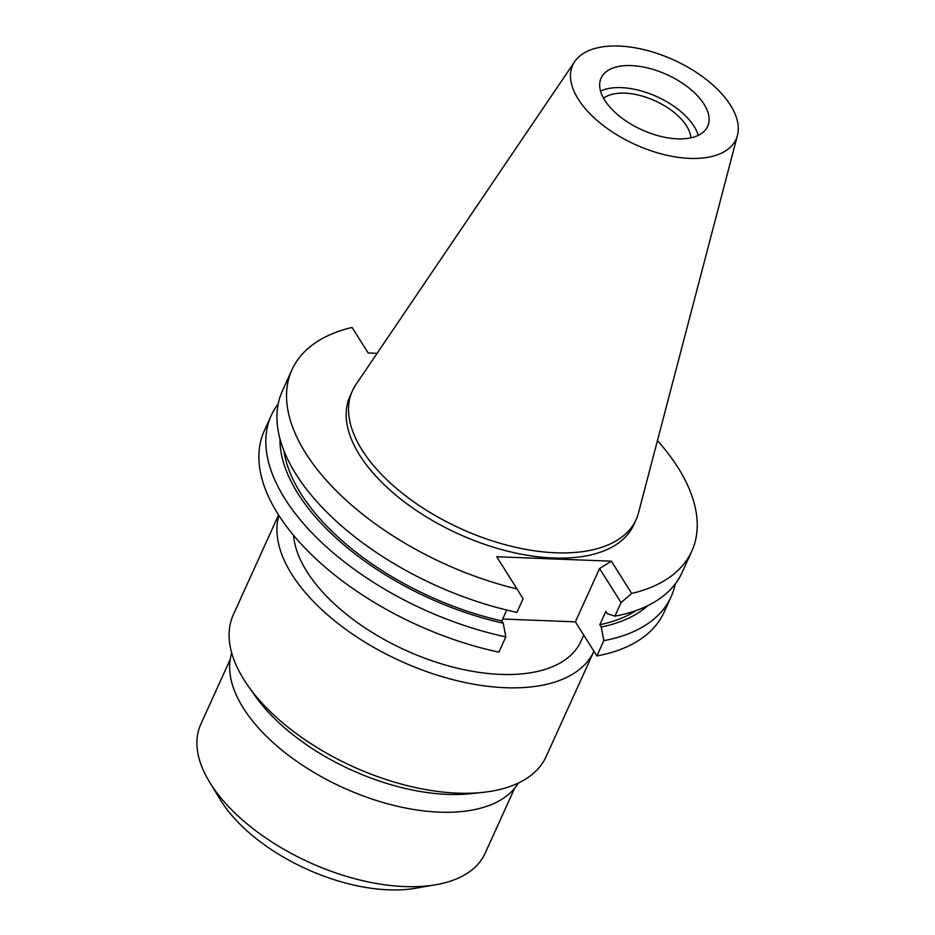 <?xml version="1.0" encoding="UTF-8"?>
<svg xmlns="http://www.w3.org/2000/svg" width="935" height="935" viewBox="0 0 935 935"><rect width="100%" height="100%" fill="white"/><g stroke="black" fill="none" stroke-linecap="round" stroke-linejoin="round"><path stroke-width="1.4" d="M578.333 99.262A89.69 46.469 -155.6 0 1 574.721 61.57A89.69 46.469 -155.6 0 1 649.498 51.098A89.69 46.469 -155.6 0 1 730.457 105.164A89.69 46.469 -155.6 0 1 737.458 135.388A89.69 46.469 -155.6 0 1 666.667 155.21A89.69 46.469 -155.6 0 1 578.333 99.262M604.781 100.29A58.496 30.306 24.4 0 0 659.993 136.206A58.496 30.306 24.4 0 0 707.666 126.377A58.496 30.306 24.4 0 0 703.997 104.136A58.496 30.306 24.4 0 0 648.785 68.232A58.496 30.306 24.4 0 0 601.123 78.049A58.496 30.306 24.4 0 0 604.781 100.29M737.458 135.388L638.512 512.847A155.783 80.702 -155.6 0 1 636.127 519.591A155.783 80.702 -155.6 0 1 509.178 545.748A155.783 80.702 -155.6 0 1 362.149 450.109A155.783 80.702 -155.6 0 1 352.39 390.877A155.783 80.702 -155.6 0 1 355.884 384.647L574.721 61.57M352.39 390.877L350.017 396.089A155.783 80.702 24.4 0 0 359.788 455.322A155.783 80.702 24.4 0 0 506.817 550.96A155.783 80.702 24.4 0 0 633.766 524.804L636.127 519.591M657.457 440.607A219.515 113.719 -155.6 0 1 678.039 467.675A219.515 113.719 -155.6 0 1 691.795 551.136A219.515 113.719 -155.6 0 1 631.709 593.456L611.361 561.187L496.707 556.746L517.067 589.003A219.515 113.719 -155.6 0 1 305.745 453.23A219.515 113.719 -155.6 0 1 291.977 369.769A219.515 113.719 -155.6 0 1 352.074 327.449L368.18 352.974L377.097 353.325M611.361 561.187L599.569 568.515L575.376 621.845L502.668 619.028M575.376 621.845L596.881 655.938A219.515 113.719 24.4 0 0 664.142 612.109L671.073 596.834A219.515 113.719 -155.6 0 1 603.811 640.662L601.252 627.011L599.814 624.732L605.857 611.385L607.306 613.676L614.926 616.165L621.074 602.607L599.569 568.515M271.255 415.467L264.325 430.743A219.515 113.719 24.4 0 0 278.081 514.203A219.515 113.719 24.4 0 0 498.881 652.139L505.812 636.864A219.515 113.719 -155.6 0 1 285.011 498.928A219.515 113.719 -155.6 0 1 271.255 415.467A219.515 113.719 -155.6 0 1 278.209 403.862M596.881 655.938L603.811 640.662M631.709 593.456L621.074 602.607M614.926 616.165A219.515 113.719 24.4 0 0 682.188 572.337L691.795 551.136M675.222 583.943A219.515 113.719 -155.6 0 1 671.073 596.834M647.768 605.67A207.102 107.291 -155.6 0 1 601.252 627.011M599.814 624.732A203.608 105.468 24.4 0 0 636.081 610.567M291.977 369.769L282.37 390.97A219.515 113.719 24.4 0 0 296.126 474.431A219.515 113.719 24.4 0 0 516.926 612.367L523.074 598.809L517.067 589.003M506.747 610.041L501.803 620.922L503.24 623.213L505.812 636.864M283.959 450.845A203.608 105.468 24.4 0 0 301.035 493.879A203.608 105.468 24.4 0 0 501.803 620.922M503.24 623.213A207.102 107.291 -155.6 0 1 298.066 493.762A207.102 107.291 -155.6 0 1 279.951 438.819M293.532 535.311A155.783 80.702 24.4 0 0 306.984 571.729A155.783 80.702 24.4 0 0 454.013 667.356A155.783 80.702 24.4 0 0 580.962 641.2L583.732 635.099M278.572 514.986L233.364 614.657A171.736 88.965 24.4 0 0 244.128 679.955A171.736 88.965 24.4 0 0 248.102 685.916A171.736 88.965 24.4 0 0 482.834 792.389A171.736 88.965 24.4 0 0 546.145 756.544L593.924 651.239A171.736 88.965 -155.6 0 1 453.907 679.92A171.736 88.965 -155.6 0 1 291.954 574.522A171.736 88.965 -155.6 0 1 278.887 515.466M482.834 792.389L470.667 793.686A157.676 81.684 -155.6 0 1 255.138 695.921L248.102 685.916M231.728 653.016A157.676 81.684 24.4 0 0 243.427 708.216A157.676 81.684 24.4 0 0 387.674 803.808A157.676 81.684 24.4 0 0 518.364 783.051M230.232 659.35L200.768 724.309A156.122 80.877 24.4 0 0 209.569 782.081A156.122 80.877 24.4 0 0 210.55 783.67A156.122 80.877 24.4 0 0 435.85 884.732A156.122 80.877 24.4 0 0 485.125 853.293L514.589 788.334M209.569 782.081L220.298 799.682A134.71 69.786 24.4 0 0 221.139 801.05A134.71 69.786 24.4 0 0 415.537 888.25L435.85 884.732M690.871 137.842A49.73 25.759 24.4 0 0 686.559 125.921A49.73 25.759 24.4 0 0 645.886 97.228A49.73 25.759 24.4 0 0 603.566 98.233M600.551 91.092A58.496 30.306 -155.6 0 1 693.992 126.202A58.496 30.306 -155.6 0 1 698.223 135.4"/></g></svg>
